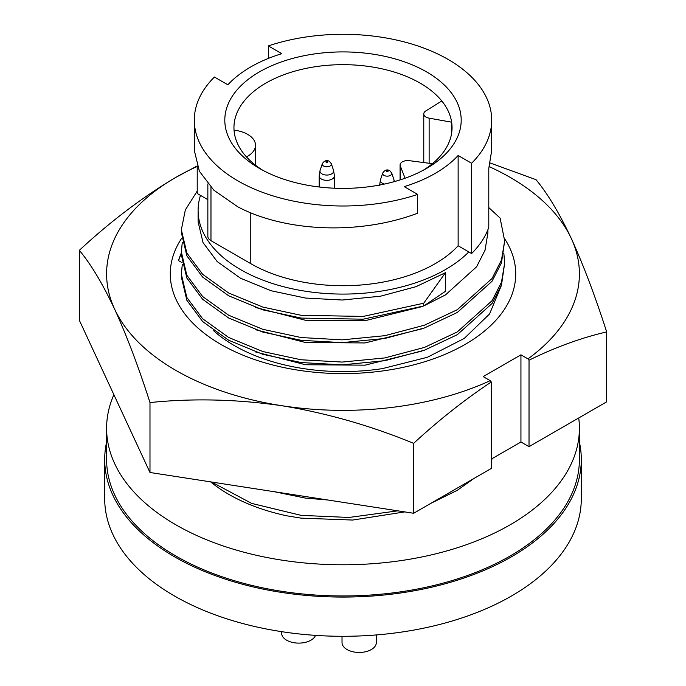 <?xml version="1.0" encoding="UTF-8"?>
<svg xmlns="http://www.w3.org/2000/svg" width="686" height="686" viewBox="0 0 686 686"><rect width="100%" height="100%" fill="white"/><g stroke="black" fill="none" stroke-linecap="round" stroke-linejoin="round"><path stroke-width="1.03" d="M181.336 252.928A166.809 96.306 0 0 0 178.523 260.611L181.953 262.592M213.68 330.781A153.655 88.717 0 0 0 234.346 345.598A153.655 88.717 0 0 0 382.316 368.631L427.404 357.269L464.225 338.447L489.572 313.965L501.097 286.148M504.622 238.711A172.718 99.719 180 0 1 436.63 357.68A172.718 99.719 180 0 1 220.866 344.389A172.718 99.719 180 0 1 181.67 238.274M489.324 166.681A236.396 136.48 180 0 1 510.161 177.374A236.396 136.48 180 0 1 571.344 238.556A236.396 136.48 180 0 1 527.963 358.872L520.94 354.825L483.193 376.614L490.216 380.67A236.396 136.48 180 0 1 281.817 405.709A236.396 136.48 180 0 1 114.656 309.206A236.396 136.48 180 0 1 175.839 177.374A236.396 136.48 180 0 1 197.216 166.441M490.276 163.028L536.015 179.681C547.548 193.495 559.322 213.114 571.344 238.556C583.383 264.968 595.156 296.086 606.664 331.913C581.145 337.846 555.266 347.279 529.026 360.201L529.026 446.663L606.664 401.842L606.664 331.913M413.649 513.274L491.287 468.452L491.287 381.991C464.688 399.655 438.808 420.106 413.649 443.345L413.649 513.274L149.985 472.491L79.336 320.259L79.336 250.33C110.575 221.312 142.748 196.993 175.839 177.374L197.122 165.995M529.026 446.663L520.94 441.99L491.287 459.114M413.649 443.345C370.603 425.646 326.665 413.101 281.817 405.709C236.867 399.226 192.92 398.172 149.985 402.553L149.985 472.491M149.985 402.553C138.452 366.667 126.678 335.548 114.656 309.206C102.617 283.721 90.844 264.093 79.336 250.33M527.963 358.872L529.026 360.201M491.287 381.991L490.216 380.67M520.94 441.99L520.94 354.825M178.523 260.611L181.336 253.228M376.34 634.944L376.34 642.55A17.159 9.904 180 0 1 365.749 651.7A17.159 9.904 180 0 1 347.056 649.556A17.159 9.904 180 0 1 342.022 642.55L342.022 636.299M315.526 635.382A17.159 9.904 180 0 1 303.555 642.722A17.159 9.904 180 0 1 286.654 640.21A17.159 9.904 180 0 1 281.629 633.204L281.629 631.66M106.604 442.118A238.299 137.586 0 0 0 104.701 459.491L104.701 498.713A238.299 137.586 0 0 0 174.493 595.997A238.299 137.586 0 0 0 434.195 625.821A238.299 137.586 0 0 0 581.299 498.713L581.299 459.491A238.299 137.586 0 0 0 579.396 442.118M104.701 459.491A238.299 137.586 0 0 0 174.493 556.775A238.299 137.586 0 0 0 434.195 586.599A238.299 137.586 0 0 0 581.299 459.491M113.876 394.699A236.396 136.48 0 0 0 106.604 428.296L106.604 459.491A236.396 136.48 0 0 0 175.839 555.994A236.396 136.48 0 0 0 433.466 585.578A236.396 136.48 0 0 0 579.396 459.491L579.396 428.296A236.396 136.48 0 0 0 578.718 417.971M106.604 428.296A236.396 136.48 0 0 0 175.839 524.799A236.396 136.48 0 0 0 433.466 554.391A236.396 136.48 0 0 0 579.396 428.296M404.791 511.902L352.664 520.048L301.154 518.144L286.928 515.838A161.664 93.339 180 0 1 210.619 481.864M488.784 207.592L500.111 218.071L504.664 240.872L501.492 259.985L492.034 278.499L457.313 309.686L424.471 325.181L384.846 335.694L342.263 339.844L301.154 337.546L262.807 329.306L228.687 315.243L202.627 296.515L186.841 275.249L181.336 251.968L182.287 242.269M207.849 183.934L207.849 236.318A10.676 6.165 180 0 0 210.971 240.683L250.793 263.673A130.4 75.288 0 0 0 458.137 245.777L458.137 155.49L471.591 163.259L471.591 253.546A148.699 85.853 180 0 0 488.784 227.358L488.784 168.413L491.699 150.38L491.699 120.153A148.699 85.853 0 0 0 417.191 45.748A148.699 85.853 0 0 0 268.329 45.911L268.329 58.43M194.301 120.153A148.699 85.853 0 0 0 237.853 180.855A148.699 85.853 0 0 0 417.671 194.395L417.671 213.192C358.838 235.444 284.784 231.705 237.853 206.855L213.886 190.236L199.369 171.217L194.301 150.38L194.301 120.153A148.699 85.853 0 0 1 214.409 77.038L227.863 84.807A130.4 75.288 180 0 1 281.783 53.68L268.329 45.911M259.419 168.404L259.419 168.404A118.198 68.24 180 0 1 259.419 71.901A118.198 68.24 180 0 1 426.581 71.901A118.198 68.24 180 0 1 426.581 168.404A118.198 68.24 180 0 1 259.419 168.404M458.137 155.49A130.4 75.288 180 0 1 404.217 186.626L417.671 194.395M471.591 163.259A148.699 85.853 0 0 0 491.699 120.153M207.849 199.652L197.216 193.512L197.216 166.244M441.793 100.971L425.792 110.961A7.623 4.399 0 0 0 423.768 113.953A7.623 4.399 0 0 0 429.127 118.155L451.637 122.194A109.048 62.958 0 0 0 441.793 100.971A109.048 62.958 0 0 0 420.106 83.109A109.048 62.958 0 0 0 301.265 69.458A109.048 62.958 0 0 0 233.952 127.622A109.048 62.958 0 0 0 234.046 130.169A109.048 62.958 0 0 0 246.428 156.871A109.048 62.958 0 0 0 262.789 170.274M423.211 170.274A109.048 62.958 0 0 0 432.377 163.688L409.388 160.687A7.623 4.399 0 0 0 400.084 164.983A7.623 4.399 0 0 0 400.272 165.952L405.074 178.223M246.428 156.871A26.694 15.409 0 0 0 255.518 145.286A26.694 15.409 0 0 0 247.706 134.387A26.694 15.409 0 0 0 234.046 130.169M432.377 163.688A109.048 62.958 0 0 0 452.048 127.622A109.048 62.958 0 0 0 451.637 122.194L451.637 133.058M471.591 253.546L458.137 245.777M200.475 195.39A144.892 83.649 0 0 0 198.108 210.431A144.892 83.649 0 0 0 305.819 291.284A144.892 83.649 0 0 0 468.804 251.934M198.108 210.431L198.108 221.852L203.047 242.604L217.196 261.572L240.546 278.25L271.133 290.761L305.502 298.05L342.34 300.022L380.498 296.198L416.016 286.679L445.454 272.694L423.734 303.212L363.211 316.418L301.154 315.32L262.807 307.079L228.687 293.008L202.627 274.289L186.841 253.023L181.336 229.759L185.34 209.933L197.216 191.06M423.734 303.212L423.734 305.99L445.454 291.293L445.454 272.694M423.734 305.99L363.211 319.196L301.154 318.09L262.807 309.858L228.687 295.786L202.627 277.067L186.841 255.801L181.336 232.528M487.892 232.948L485.053 250.158L476.573 266.828L445.454 294.929L424.42 305.604M421.933 306.633L365.003 320.714L305.502 320.276L255.303 307.422M504.664 240.872L501.492 262.764L492.034 281.277L457.313 312.456L424.471 327.959L384.846 338.472L342.263 342.623L301.154 340.325L262.807 332.084L228.687 318.012L202.627 299.293L186.841 278.027L181.336 254.746L181.336 251.985M421.933 328.86L365.003 342.94L305.502 342.511L255.303 329.649M503.85 253.383L504.664 263.098L501.492 282.212L492.034 300.725L457.313 331.913L424.471 347.408L384.846 357.921L342.263 362.071L301.154 359.773L262.807 351.541L228.687 337.469L202.627 318.741L186.841 297.475L181.336 274.194L182.287 264.496M504.664 263.098L501.492 284.99L492.034 303.504L457.313 334.691L424.471 350.186L384.846 360.699L342.263 364.849L301.154 362.551L262.807 354.31L228.687 340.247L202.627 321.52L186.841 300.254L181.336 276.973L181.336 274.211M421.933 351.086L365.003 365.166L305.502 364.738L255.303 351.875M303.006 496.158L288.883 493.971M492.522 458.402L491.287 460.16M474.06 478.399L457.313 490.284L430.817 503.37M397.897 510.838L349.002 517.458L301.154 515.366L251.702 503.413L211.562 482.009M327.591 499.965L305.502 498.105L274.117 491.69M400.272 165.952L400.272 179.843M393.644 181.807A6.843 3.953 0 0 0 393.935 179.706L391.706 173.018A4.57 2.641 180 0 1 389.356 175.848A4.57 2.641 180 0 1 383.989 175.384A4.57 2.641 180 0 1 382.728 173.018L380.49 179.706A6.843 3.953 0 0 0 382.376 183.248A6.843 3.953 0 0 0 384.434 184.062M386.587 171.569A0.883 0.514 0 0 0 387.847 170.848A0.883 0.514 0 0 0 386.587 171.569M333.542 170.36L331.304 163.671A4.57 2.641 180 0 1 328.963 166.501A4.57 2.641 180 0 1 323.586 166.038A4.57 2.641 180 0 1 322.326 163.671L320.096 170.36A6.843 3.953 0 0 0 321.974 173.901A6.843 3.953 0 0 0 330.026 174.596A6.843 3.953 0 0 0 333.542 170.36L334.442 175.942A7.623 4.399 180 0 1 329.734 180.006A7.623 4.399 180 0 1 321.425 179.055A7.623 4.399 180 0 1 319.187 175.942L319.187 186.995M326.184 162.23A0.883 0.514 0 0 0 327.445 161.502A0.883 0.514 0 0 0 326.184 162.23M429.127 118.155L429.127 163.268M210.971 240.683L210.971 187.372M250.793 263.673L250.793 212.84M400.084 164.983L400.084 179.904M393.935 179.706L394.45 181.584M391.706 173.018L389.751 170.66C387.136 169.176 384.795 169.965 382.728 173.018M380.49 179.706L379.59 185.289M334.442 175.942L334.442 188.213M331.304 163.671L329.349 161.313C326.733 159.829 324.392 160.618 322.326 163.671M320.096 170.36L319.187 175.942M423.768 113.953L423.768 162.565M255.518 145.286L255.518 165.206M181.336 229.759L181.336 232.537M487.892 229.75L487.892 232.966"/></g></svg>
